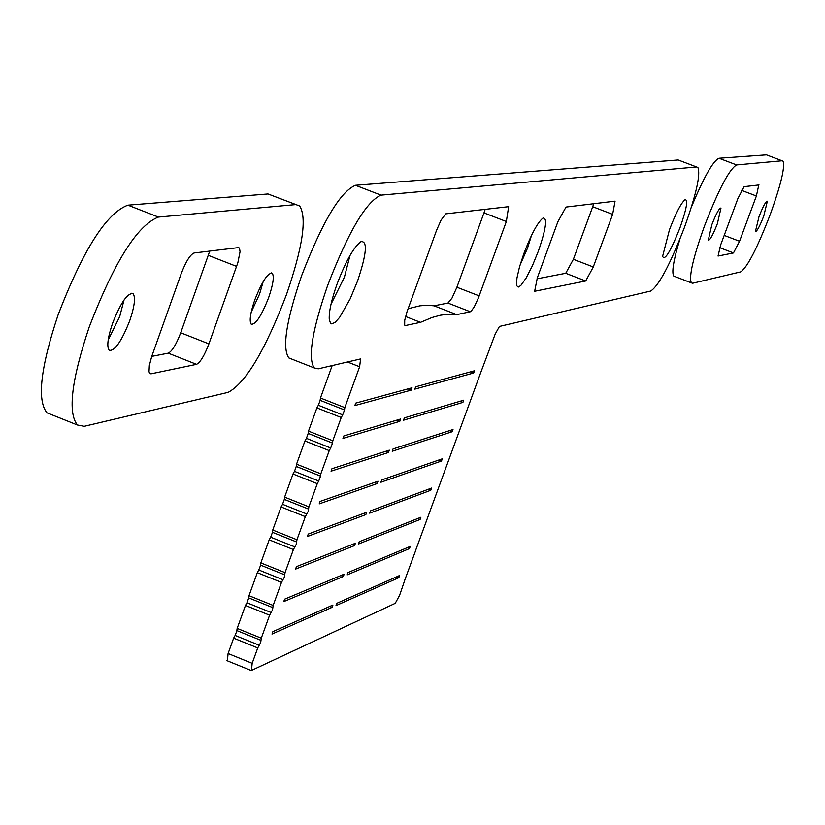 <?xml version="1.0" encoding="UTF-8"?>
<svg xmlns="http://www.w3.org/2000/svg" width="825" height="825" viewBox="0 0 825 825"><rect width="100%" height="100%" fill="white"/><g stroke="black" fill="none" stroke-linecap="round" stroke-linejoin="round"><path stroke-width="1.24" d="M336.992 284.254C345.706 261.319 353.677 247.129 360.896 241.684C367.785 240.622 366.692 253.688 357.617 280.871L350.161 298.887L339.601 317.398L335.105 322.4L331.691 323.864L330.485 323.204L329.237 319.151C328.917 311.468 331.495 299.836 336.992 284.254M331.031 304.188L344.396 277.2L349.975 255.533M523.834 253.646C531.279 234.187 537.653 222.338 542.953 218.078C547.614 217.645 546.067 228.711 538.312 251.274L532.321 265.918L526.103 278.077L520.792 285.512L518.255 287.1L516.79 285.78L516.512 284.058L516.955 278.035L519.482 266.991L523.834 253.646M519.987 265.268L527.515 248.15L531.475 235.476M669.446 229.793C675.861 213.108 681.058 203.074 685.039 199.681C688.277 199.619 686.555 209.086 679.882 228.082C670.508 251.584 664.754 261.009 662.609 256.358L669.446 229.793M284.357 499.403L282.542 504.292L306.776 513.975L305.322 516.636L281.077 506.942L282.542 504.292M284.264 499.362L308.498 509.046L284.316 499.393L284.625 497.135L308.88 506.818L308.23 511.325L306.776 513.975M272.487 532.311L270.662 537.178L294.855 546.882L293.401 549.553L269.187 539.839L270.662 537.178M272.363 532.259L296.577 541.963L272.363 532.259L272.735 530.042L296.948 539.746L296.319 544.222L294.855 546.882M308.117 433.383L332.434 443.025L308.117 433.383L308.498 431.114L332.815 440.746L332.527 443.077L308.22 433.434L306.395 438.333L330.691 447.975L329.247 450.605L304.93 440.963L306.395 438.333M332.527 443.077L330.691 447.975M296.185 466.403L320.451 476.066L296.237 466.434L296.546 464.155L320.843 473.818L320.564 476.118L296.288 466.455L294.463 471.343L318.728 481.006L317.274 483.646L292.999 473.983L294.463 471.343M320.564 476.118L318.728 481.006M236.971 630.62L235.125 635.446L259.225 645.222L257.751 647.924L233.65 638.137L235.125 635.446M260.917 640.324L236.816 630.558L237.167 628.403L261.288 638.179L260.69 642.52L259.225 645.222M260.628 565.135L258.792 569.993L282.954 579.727L281.49 582.398L257.317 572.663L258.792 569.993M260.494 565.084L284.666 574.808L260.494 565.084L260.855 562.898L285.037 572.622L284.419 577.046L282.954 579.727M248.789 597.908L246.953 602.755L271.074 612.501L269.61 615.192L245.479 605.437L246.953 602.755M248.645 597.857L272.786 607.602L248.645 597.857L249.006 595.681L273.147 605.437L272.549 609.819L271.074 612.501M320.09 400.3L344.427 409.922L320.131 400.331L320.461 398.011L344.819 407.622L344.52 409.963L320.183 400.352L318.347 405.261L342.684 414.872L341.241 417.502L316.893 407.88L318.347 405.261M344.52 409.963L342.684 414.872M291.545 358.988L288.802 357.916C282.016 347.995 286.275 320.595 301.61 275.705C322.42 221.719 340.385 191.575 355.482 185.285L381.006 195.133L696.599 166.959L697.888 167.465C700.755 174.374 696.279 194.329 684.461 227.339C670.127 264.474 658.866 285.718 650.688 291.05L499.445 326.432L495.186 334.115L480.81 372.374L426.02 522.008M426.051 522.019L415.429 550.914M415.511 550.956L404.869 579.779M404.91 579.8L399.609 595.31L395.237 603.322L251.45 670.436L252.172 663.321L257.751 647.924M284.625 497.135L292.999 473.983M308.88 506.818L317.274 483.646M272.735 530.042L281.077 506.942M296.948 539.746L305.322 516.636M308.498 431.114L316.893 407.88M332.815 440.746L341.241 417.502M296.546 464.155L304.93 440.963M320.843 473.818L329.247 450.605M237.167 628.403L245.479 605.437M261.288 638.179L269.61 615.192M260.855 562.898L269.187 539.839M285.037 572.622L293.401 549.553M249.006 595.681L257.317 572.663M273.147 605.437L281.49 582.398M320.461 398.011L332.186 365.568M344.819 407.622L359.628 366.754L347.49 361.989M359.628 366.754L360.587 358.927L318.275 368.827L314.243 367.929C307.684 358.091 312.108 330.722 327.515 285.811C348.356 231.773 366.187 201.547 381.006 195.133M355.482 185.285L678.171 159.957L679.48 160.452M227.411 660.66L228.092 653.524L233.65 638.137M585.688 280.985L534.641 291.266L537.364 277.695L557.865 221.77L566.012 207.054L615.068 201.145L612.655 214.356L593.288 266.97L585.688 280.985L565.733 273.281L536.951 278.829M565.733 273.281L573.385 259.298L593.288 266.97M612.655 214.356L592.711 206.714L573.385 259.298M592.711 206.714L593.742 203.713M470.302 311.747L456.72 314.634L447.552 314.243L440.065 315.284L432.042 317.501L420.502 322.338L405.539 325.514L404.673 325.04L404.724 320.203L407.034 311.695L436.518 230.433L441.024 220.172L445.696 213.861L508.654 206.662L506.344 221.513L478.552 297.588L474.303 306.797L471.188 311.2L470.302 311.747L447.944 303.043L434.074 305.817L427.288 305.271L419.997 305.807L408.097 308.715M447.944 303.043L451.997 298.124L456.895 287.234L479.191 295.886M506.344 221.513L483.976 212.902L456.895 287.234M483.976 212.902L485.193 209.303M319.213 503.869L320.1 501.414L377.984 481.233L377.138 483.563L319.213 503.869M442.282 458.813L441.478 461.01L380.923 482.233L381.769 479.913L442.282 458.813M307.374 536.508L308.261 534.064L366.692 512.273L365.846 514.594L307.374 536.508M431.588 488.06L430.784 490.256L369.662 513.16L370.507 510.85L431.588 488.06M342.952 438.405L343.839 435.94L400.651 418.997L399.795 421.327L342.952 438.405M463.722 400.177L462.918 402.383L403.507 420.214L404.353 417.883L463.722 400.177M331.062 471.168L331.959 468.713L389.307 450.141L388.462 452.471L331.062 471.168M452.997 429.526L452.193 431.722L392.205 451.254L393.051 448.934L452.997 429.526M399.609 575.499L398.815 577.675L335.992 605.602L336.837 603.302L399.609 575.499M272.002 634.054L272.889 631.62L332.918 605.034L332.073 607.355L272.002 634.054M295.567 569.085L296.443 566.641L355.41 543.252L354.564 545.572L295.567 569.085M420.905 517.254L420.111 519.441L358.421 544.036L359.257 541.716L420.905 517.254M283.769 601.6L284.656 599.167L344.149 574.169L343.313 576.489L283.769 601.6M410.252 546.408L409.448 548.584L347.201 574.85L348.037 572.54L410.252 546.408M354.853 405.57L355.74 403.105L412.005 387.791L411.159 390.132L354.853 405.57M474.478 370.786L473.674 372.993L414.831 389.122L415.687 386.791L474.478 370.786M420.502 322.338L405.56 316.501M456.72 314.634L434.074 305.817M473.674 372.993L470.673 371.817M411.159 390.132L407.983 388.884M409.448 548.584L407.199 547.687M343.313 576.489L340.921 575.53M420.111 519.441L417.759 518.513M354.564 545.572L352.069 544.572M332.073 607.355L329.783 606.427M398.815 577.675L396.65 576.809M452.193 431.722L449.491 430.66M388.462 452.471L385.595 451.347M462.918 402.383L460.082 401.27M399.795 421.327L396.784 420.142M430.784 490.256L428.33 489.277M365.846 514.594L363.237 513.552M441.478 461.01L438.9 459.999M377.138 483.563L374.416 482.481M124.028 299.991L119.697 316.604L108.178 339.993M112.52 323.441C120.728 302.651 127.576 292.731 133.072 293.669C135.702 297.258 134.599 306.24 129.773 320.585C121.646 341.22 114.809 351.141 109.251 350.336C106.59 346.83 107.683 337.868 112.52 323.441M263.206 281.583L259.576 294.03L251.171 312.283M254.801 299.887C262.041 281.48 267.867 272.601 272.26 273.25C274.333 276.396 273.137 284.512 268.661 297.588C261.473 315.882 255.667 324.751 251.223 324.194C249.129 321.131 250.326 313.026 254.801 299.887M51.026 414.449L46.994 412.83C36.836 400.424 40.518 367.826 58.039 315.037C83.191 249.655 106.487 213.036 127.927 205.157L268.032 193.958L296.01 204.59M209.746 251.089L180.727 332.774C176.22 344.53 172.064 351.326 168.259 353.162L151.748 356.379M127.927 205.157L158.441 217.068C137.404 225.112 114.293 261.865 89.1 327.319C71.476 380.15 67.578 412.706 77.406 424.988L84.181 426.308L228.185 392.329C245.695 383.027 265.124 350.46 286.461 294.638C302.703 247.356 307.106 217.821 299.692 206.013L268.032 193.958M158.441 217.068L295.536 204.61M238.26 247.624L239.539 248.346L240.054 251.738L237.868 262.67L208.911 343.881C204.394 355.657 200.269 362.474 196.525 364.341L151.006 373.818L149.83 373.56L149.016 371.766L149.325 365.63L151.614 356.802L181.088 273.972C185.821 261.628 190.152 254.636 194.061 252.986L238.26 247.624M711.872 224.627C716.193 213.572 719.235 208.034 720.998 208.013L717.358 223.719C713.048 234.733 710.016 240.271 708.242 240.322L711.872 224.627M758.959 216.81C762.991 206.487 765.786 201.29 767.343 201.218L763.785 216.006C759.763 226.297 756.968 231.485 755.401 231.588L758.959 216.81M674.912 276.54L673.819 276.117C671.467 272.59 673.509 260.246 679.924 239.085M691.35 207.188C703.869 177.107 713.089 160.792 719.018 158.245L766.487 154.852M719.018 158.245L736.612 164.917C729.372 169.042 718.678 189.348 704.529 225.844C693.103 257.771 688.72 276.777 691.36 282.862L692.711 283.222L740.726 271.868C747.398 267.228 757.175 248.263 770.055 214.964C780.863 185.058 785.194 167.114 783.038 161.133L765.548 154.502M736.612 164.917L782.1 160.762M758.804 184.862L756.391 195.989L739.551 241.251L733.487 252.945L718.049 256.039L720.658 244.932L737.901 198.516L744.109 186.656L759.021 184.944M696.599 166.959L678.171 159.957M228.092 653.524L252.172 663.321M404.776 325.215L405.539 325.514M534.579 291.194L535.095 291.39M208.343 255.358L236.62 266.403M180.727 332.774L208.911 343.881M168.259 353.162L196.525 364.341M149.552 373.24L151.006 373.818M741.469 190.307L756.391 195.989M724.206 235.393L739.551 241.251M719.699 247.665L733.487 252.945M288.802 357.916L314.243 367.929M226.927 660.65L250.975 670.426M260.927 640.334L236.816 630.558M133.072 293.669L131.856 293.184M272.26 273.25L271.301 272.879M238.435 247.613L239.219 247.923M46.994 412.83L77.406 424.988M673.819 276.117L691.36 282.862"/></g></svg>
